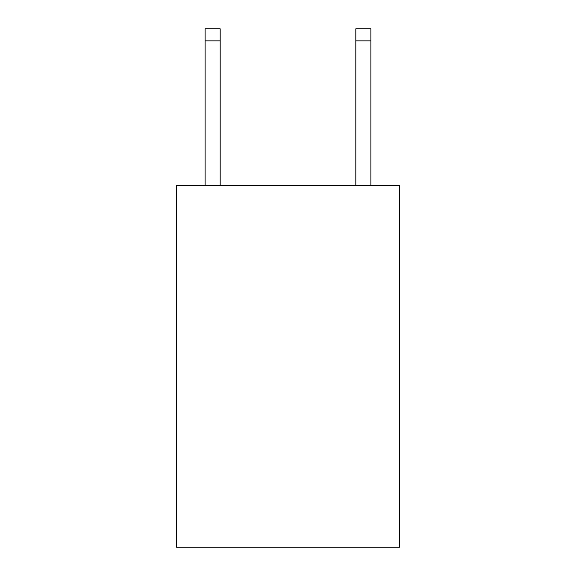 <?xml version="1.0" encoding="UTF-8"?>
<svg xmlns="http://www.w3.org/2000/svg" width="576" height="576" viewBox="0 0 576 576"><rect width="100%" height="100%" fill="white"/><g stroke="black" fill="none" stroke-linecap="round" stroke-linejoin="round"><path stroke-width="0.86" d="M399.514 185.522L399.514 547.2L176.486 547.2L176.486 185.522L399.514 185.522M355.817 185.522L355.817 28.8L370.886 28.8L370.886 185.522M355.817 28.8L370.886 28.8M220.183 185.522L220.183 40.853L205.114 40.853L205.114 28.8L220.183 28.8L220.183 40.853M205.114 185.522L205.114 40.853M355.817 40.853L370.886 40.853"/></g></svg>
